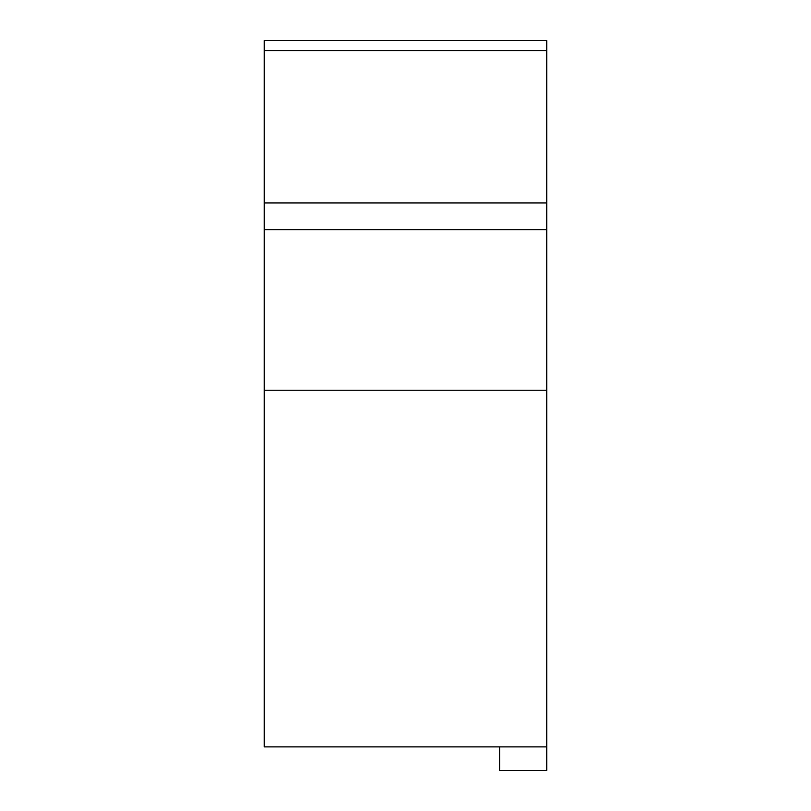 <?xml version="1.0" encoding="UTF-8"?>
<svg xmlns="http://www.w3.org/2000/svg" width="811" height="811" viewBox="0 0 811 811"><rect width="100%" height="100%" fill="white"/><g stroke="black" fill="none" stroke-linecap="round" stroke-linejoin="round"><path stroke-width="1.22" d="M546.766 770.45L546.766 390.213L264.234 390.213L264.234 746.901L499.677 746.901L499.677 770.45L546.766 770.45M264.234 229.766L546.766 229.766L546.766 40.55L264.234 40.55L264.234 390.213M546.766 229.766L546.766 390.213M499.677 746.901L546.766 746.901M546.766 202.953L264.234 202.953M546.766 50.688L264.234 50.688"/></g></svg>

